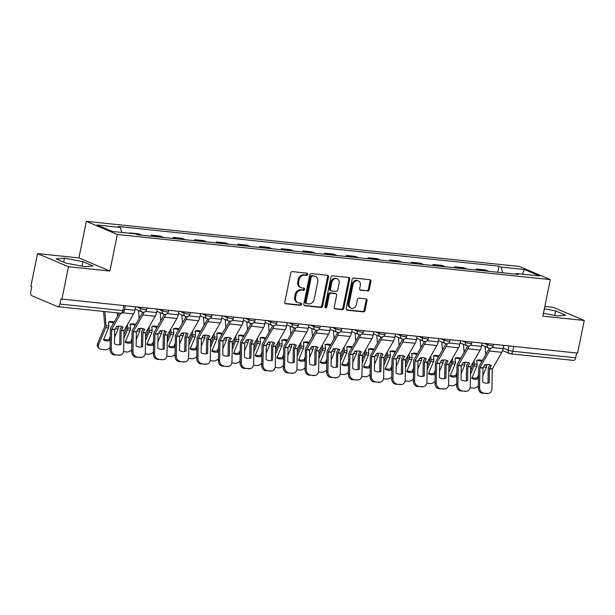 <?xml version="1.0" encoding="UTF-8"?>
<svg xmlns="http://www.w3.org/2000/svg" width="615" height="615" viewBox="0 0 615 615"><rect width="100%" height="100%" fill="white"/><g stroke="black" fill="none" stroke-linecap="round" stroke-linejoin="round"><path stroke-width="0.92" d="M307.608 274.351A1.161 0.946 113 0 0 306.885 273.129L292.402 271.622A1.661 1.353 113 0 0 290.711 273.091L284.814 302.057A1.661 1.353 113 0 0 285.852 303.81L300.335 305.317A1.161 0.946 113 0 0 300.789 303.064L298.921 302.864A5.304 4.32 113 0 1 297.891 302.603A5.304 4.32 113 0 1 295.607 297.26L296.092 294.846A5.304 4.32 113 0 1 301.504 290.157L303.38 290.349A1.161 0.946 113 0 0 303.841 288.097L301.965 287.905A5.304 4.32 113 0 1 300.943 287.636A5.304 4.32 113 0 1 298.652 282.3L299.144 279.879A5.304 4.32 113 0 1 304.548 275.189L306.424 275.382A1.161 0.946 113 0 0 307.608 274.351M300.943 287.636L300.035 287.259A5.304 4.32 113 0 1 297.745 281.916L298.237 279.502A5.304 4.32 113 0 1 303.649 274.805L305.524 274.997A1.161 0.946 113 0 0 306.554 273.098M285.137 303.441L299.428 304.932A1.161 0.946 113 0 0 300.466 303.026M297.891 302.603L296.991 302.219A5.304 4.32 113 0 1 294.7 296.884L295.192 294.47A5.304 4.32 113 0 1 300.604 289.773L302.472 289.965A1.161 0.946 113 0 0 303.51 288.058M367.578 291.041A1.661 1.353 113 0 0 369.269 289.573L370.922 281.439A1.661 1.353 113 0 0 369.892 279.694L353.802 278.018A1.661 1.353 113 0 0 352.118 279.487L346.222 308.453A1.661 1.353 113 0 0 347.26 310.206L363.342 311.882A1.661 1.353 113 0 0 365.033 310.414L367.032 300.597A1.661 1.353 113 0 0 365.994 298.844L359.106 298.129A1.661 1.353 113 0 0 357.423 299.597L356.431 304.463A4.436 3.613 113 0 1 351.05 308.169A4.436 3.613 113 0 1 349.136 303.702L353.018 284.63A4.436 3.613 113 0 1 358.391 280.924A4.436 3.613 113 0 1 360.305 285.391L359.66 288.573A1.661 1.353 113 0 0 360.697 290.318L366.678 290.657A1.661 1.353 113 0 0 368.37 289.188L370.022 281.063A1.661 1.353 113 0 0 369.7 279.671M109.893 271.054L78.897 257.916L37.523 253.603L68.511 266.741L109.893 271.054L117.327 234.492L550.31 279.594L542.868 316.156L584.25 320.461L577.608 353.095L60.97 298.99L59.932 304.071L122.839 310.621A3.383 0.477 11.5 0 0 124.345 310.529L125.268 305.978M68.511 266.741L61.869 299.374M328.533 277.027A1.661 1.353 113 0 0 327.495 275.274L311.413 273.598A1.661 1.353 113 0 0 309.722 275.066L303.833 304.041A1.661 1.353 113 0 0 304.863 305.786L320.953 307.462A1.661 1.353 113 0 0 322.644 305.993L328.533 277.027L327.634 276.642A1.661 1.353 113 0 0 327.311 275.259M332.607 275.812L348.697 277.48A1.661 1.353 113 0 1 349.727 279.233L343.839 308.207A1.661 1.353 113 0 1 342.148 309.676L335.26 308.953A1.661 1.353 113 0 1 334.229 307.2L336.62 295.454A1.661 1.353 113 0 0 335.582 293.701L331.016 293.224A1.661 1.353 113 0 0 329.325 294.693L326.834 306.923A1.161 0.946 113 0 1 324.928 306.731L330.916 277.273A1.661 1.353 113 0 1 332.607 275.812M37.523 253.603L30.881 286.236L31.788 286.613L30.75 291.702A3.383 1.907 -84.1 0 0 31.888 295.746L57.456 306.585A3.383 1.907 -84.1 0 0 57.779 306.67A3.383 1.907 -84.1 0 0 59.932 304.071M78.897 257.916L86.338 221.354L519.314 266.449L550.31 279.594M584.25 320.461L553.262 307.323L544.844 306.447M576.647 352.995L575.671 357.792A3.383 1.907 95.9 0 1 573.518 360.39L510.611 353.833A3.383 1.907 -84.1 0 0 512.772 351.242L575.671 357.792M130.764 233.362L129.627 233.246M141.957 235.207A7.772 4.382 -84.1 0 0 141.611 235.03L138.859 233.861L129.688 232.908M151.152 236.168L151.352 235.161L154.111 236.329A7.772 4.382 95.9 0 1 154.457 236.506M163.621 237.467A7.772 4.382 -84.1 0 0 163.275 237.29L160.523 236.122L151.352 235.161M172.815 238.42L173.015 237.421L175.775 238.589A7.772 4.382 95.9 0 1 176.121 238.766M185.284 239.719A7.772 4.382 -84.1 0 0 184.938 239.543L182.186 238.374L173.015 237.421M194.478 240.68L194.678 239.681L197.438 240.842A7.772 4.382 95.9 0 1 197.784 241.018M206.947 241.979A7.772 4.382 -84.1 0 0 206.602 241.803L203.842 240.634L194.678 239.681M216.142 242.933L216.342 241.933L219.101 243.102A7.772 4.382 95.9 0 1 219.447 243.279M228.611 244.232A7.772 4.382 -84.1 0 0 228.265 244.055L225.505 242.887L216.342 241.933M237.805 245.193L238.005 244.193L240.765 245.362A7.772 4.382 95.9 0 1 241.111 245.531M250.274 246.492A7.772 4.382 -84.1 0 0 249.928 246.315L247.168 245.147L238.005 244.193M259.469 247.445L259.668 246.446L262.421 247.614A7.772 4.382 95.9 0 1 262.774 247.791M271.938 248.744A7.772 4.382 -84.1 0 0 271.592 248.568L268.832 247.399L259.668 246.446M281.124 249.705L281.332 248.706L284.084 249.875A7.772 4.382 95.9 0 1 284.43 250.051M293.601 251.005A7.772 4.382 -84.1 0 0 293.255 250.828L290.495 249.659L281.332 248.706M302.788 251.958L302.995 250.958L305.747 252.127A7.772 4.382 95.9 0 1 306.093 252.304M315.264 253.257A7.772 4.382 -84.1 0 0 314.911 253.08L312.159 251.912L302.995 250.958M324.451 254.218L324.659 253.219L327.411 254.387A7.772 4.382 95.9 0 1 327.757 254.564M336.92 255.517A7.772 4.382 -84.1 0 0 336.574 255.34L333.822 254.172L324.659 253.219M346.114 256.47L346.322 255.471L349.074 256.639A7.772 4.382 95.9 0 1 349.42 256.816M358.583 257.77A7.772 4.382 -84.1 0 0 358.238 257.593L355.485 256.424L346.322 255.471M367.778 258.731L367.985 257.731L370.737 258.9A7.772 4.382 95.9 0 1 371.083 259.076M380.247 260.03A7.772 4.382 -84.1 0 0 379.901 259.853L377.149 258.684L367.985 257.731M389.441 260.983L389.649 259.984L392.401 261.152A7.772 4.382 95.9 0 1 392.747 261.329M401.91 262.282A7.772 4.382 -84.1 0 0 401.564 262.105L398.812 260.937L389.649 259.984M411.104 263.243L411.304 262.244L414.064 263.412A7.772 4.382 95.9 0 1 414.41 263.589M423.574 264.542A7.772 4.382 -84.1 0 0 423.228 264.365L420.476 263.197L411.304 262.244M432.768 265.496L432.968 264.496L435.727 265.665A7.772 4.382 95.9 0 1 436.073 265.841M445.237 266.795A7.772 4.382 -84.1 0 0 444.891 266.618L442.139 265.449L432.968 264.496M454.431 267.756L454.631 266.756L457.391 267.925A7.772 4.382 95.9 0 1 457.737 268.102M466.9 269.055A7.772 4.382 -84.1 0 0 466.554 268.878L463.795 267.71L454.631 266.756M476.095 270.008L476.294 269.009L479.054 270.177A7.772 4.382 95.9 0 1 479.4 270.354M488.564 271.307A7.772 4.382 -84.1 0 0 488.218 271.13L485.458 269.962L476.294 269.009M502.724 272.783L501.117 267.087L524.449 269.516L539.624 275.95L516.293 273.521L518.422 274.421L137.652 234.761L135.531 233.861L112.199 231.432L97.024 224.99L120.348 227.427L121.762 232.424M501.117 267.087L498.996 266.187L118.226 226.52L120.348 227.427M117.327 234.492L86.338 221.354M82.902 261.675L64.467 258.146L56.103 258.884L66.174 263.159L84.609 266.687L92.973 265.949L82.902 261.675L81.987 266.18M543.452 313.273L557.298 315.918L565.662 315.18L555.599 310.913L544.375 308.768M497.758 272.268L498.996 266.187M516.293 273.521L515.685 274.136M522.419 274.159L524.449 269.516M63.668 262.09L64.467 258.146M554.684 315.418L555.599 310.913M304.148 305.424L320.046 307.077A1.661 1.353 113 0 0 321.737 305.617L327.634 276.642M312.458 276.012A1.161 0.946 113 0 0 311.275 277.034L306.101 302.465A1.161 0.946 113 0 0 306.824 303.695L308.799 303.895A5.304 4.32 113 0 0 314.211 299.205L317.747 281.824A5.304 4.32 113 0 0 315.457 276.481A5.304 4.32 113 0 0 314.434 276.22L311.551 275.628A1.161 0.946 113 0 0 310.367 276.658L311.275 277.034M306.601 303.633L305.693 303.249A1.161 0.946 113 0 1 305.194 302.08L310.367 276.658M315.457 276.481L314.549 276.097A5.304 4.32 113 0 0 313.527 275.835L314.434 276.22M311.551 275.628L313.527 275.835M334.545 308.592L341.24 309.291A1.661 1.353 113 0 0 342.932 307.823L348.828 278.849A1.661 1.353 113 0 0 348.505 277.465M335.898 293.786L334.998 293.401A1.661 1.353 113 0 0 334.675 293.324L330.109 292.848A1.661 1.353 113 0 0 328.418 294.316L325.935 306.547L326.834 306.923M325.043 307.546A1.161 0.946 113 0 0 325.935 306.547M339.096 283.261A4.436 3.613 113 0 0 337.181 278.795A4.436 3.613 113 0 0 331.808 282.508L330.44 289.227A1.661 1.353 113 0 0 331.47 290.972L336.036 291.449A1.661 1.353 113 0 0 337.727 289.98L339.096 283.261M337.181 278.795L336.282 278.418A4.436 3.613 113 0 0 330.901 282.124L331.808 282.508M331.154 290.895L330.247 290.511A1.661 1.353 113 0 1 329.532 288.842L330.901 282.124M359.983 289.957L366.678 290.657M358.391 280.924L357.492 280.54A4.436 3.613 113 0 0 352.111 284.245L353.018 284.63M351.05 308.169L350.15 307.784A4.436 3.613 113 0 1 348.236 303.318L352.111 284.245M346.545 309.837L362.435 311.498A1.661 1.353 113 0 0 364.126 310.029L366.125 300.212A1.661 1.353 113 0 0 365.802 298.821M110.277 336.505L109.047 339.426L110.024 340.572A10.478 7.626 139.6 0 1 103.497 339.895L108.517 327.956A2.537 1.43 -84.1 0 0 108.747 327.211A2.537 1.43 -84.1 0 0 108.824 325.973L108.494 322.014A10.478 8.203 -114.9 0 1 111.692 321.599A10.478 8.203 -114.9 0 1 114.052 322.214M108.509 322.237A10.478 8.203 -114.9 0 1 110.454 322.175A10.478 8.203 -114.9 0 1 113.529 323.129M103.566 311.436L104.796 326.419L97.662 343.416L98.638 344.569A5.066 3.69 139.6 0 0 98.938 348.282A5.066 3.69 139.6 0 0 100.991 349.305L105.019 349.72A5.066 3.69 139.6 0 0 110.085 347.344M104.865 311.574L106.041 325.681A2.537 1.43 95.9 0 1 105.972 326.919A2.537 1.43 95.9 0 1 105.742 327.672L98.638 344.569M118.334 326.165L118.403 326.972A2.537 1.43 95.9 0 1 118.326 328.21A2.537 1.43 95.9 0 1 118.103 328.956L114.567 337.351M110.024 340.572L110.216 340.133M117.227 312.858L117.503 316.195M98.938 348.282L97.962 347.137A5.066 3.69 -40.4 0 1 97.662 343.416M103.727 339.342A10.478 7.626 139.6 0 0 109.047 339.426M120.986 344.392L121.232 330.44L123.062 327.111A10.478 6.803 150.3 0 0 120.133 326.188A10.478 6.803 150.3 0 0 116.535 326.434L114.705 329.755L114.459 343.716A10.478 8.556 -99.2 0 0 119.571 344.777A10.478 8.556 -99.2 0 0 120.986 344.392L119.733 344.6L119.979 330.639A2.537 1.43 95.9 0 1 120.071 329.832A2.537 1.43 95.9 0 1 120.471 328.733L121.739 326.519M135.538 307.046L134.877 310.291A8.449 4.759 95.9 0 1 133.547 313.957L124.022 330.616L123.661 350.489A5.066 4.144 80.8 0 1 120.309 355.063A5.066 4.144 80.8 0 1 119.402 355.086L114.121 354.87L119.402 355.086M120.863 313.235L111.661 329.332L111.3 349.205A5.066 4.144 80.8 0 0 115.374 354.663M119.295 313.073L110.885 327.733A2.537 1.43 -84.1 0 0 110.485 328.833A2.537 1.43 -84.1 0 0 110.4 329.648L110.047 349.405L111.3 349.205M114.121 354.87A5.066 4.144 -99.2 0 1 110.047 349.405M119.733 344.6A10.478 8.556 -99.2 0 1 118.941 344.854M120.309 355.063L119.056 355.262A5.066 4.144 -99.2 0 1 118.149 355.286M131.941 338.765L130.711 341.679L131.687 342.832A10.478 7.626 139.6 0 1 125.16 342.148L130.18 330.217A2.537 1.43 -84.1 0 0 130.411 329.463A2.537 1.43 -84.1 0 0 130.488 328.226L130.157 324.266A10.478 8.203 -114.9 0 1 133.355 323.859A10.478 8.203 -114.9 0 1 135.715 324.474M130.172 324.489A10.478 8.203 -114.9 0 1 132.117 324.428A10.478 8.203 -114.9 0 1 135.192 325.389M126.306 326.58L126.459 328.679L123.938 334.698M127.428 324.62L127.705 327.941A2.537 1.43 95.9 0 1 127.636 329.179A2.537 1.43 95.9 0 1 127.405 329.924L123.876 338.319M139.997 328.418L140.066 329.225A2.537 1.43 95.9 0 1 139.989 330.463A2.537 1.43 95.9 0 1 139.766 331.216L136.23 339.603M131.687 342.832L131.879 342.386M138.498 310.444L139.167 318.455M131.748 349.604A5.066 3.69 139.6 0 1 126.682 351.98L123.523 351.649M125.391 341.602A10.478 7.626 139.6 0 0 130.711 341.679M153.604 341.018L152.374 343.939L153.35 345.084A10.478 7.626 139.6 0 1 146.824 344.408L151.844 332.469A2.537 1.43 -84.1 0 0 152.074 331.723A2.537 1.43 -84.1 0 0 152.151 330.486L151.82 326.527A10.478 8.203 -114.9 0 1 155.018 326.111A10.478 8.203 -114.9 0 1 157.379 326.726M151.836 326.75A10.478 8.203 -114.9 0 1 153.781 326.688A10.478 8.203 -114.9 0 1 156.856 327.641M147.969 328.833L148.123 330.932L145.601 336.951M149.091 326.873L149.368 330.194A2.537 1.43 95.9 0 1 149.299 331.431A2.537 1.43 95.9 0 1 149.068 332.185L145.54 340.572M161.66 330.678L161.73 331.485A2.537 1.43 95.9 0 1 161.653 332.723A2.537 1.43 95.9 0 1 161.422 333.468L157.894 341.863M153.35 345.084L153.535 344.646M160.161 312.697L160.83 320.707M153.412 351.865A5.066 3.69 139.6 0 1 148.346 354.232L145.186 353.902M147.054 343.854A10.478 7.626 139.6 0 0 152.374 343.939M142.649 346.652L142.903 332.584L144.725 329.371A10.478 6.803 150.3 0 0 141.796 328.441A10.478 6.803 150.3 0 0 138.198 328.687L136.369 332.015L136.123 345.968A10.478 8.556 -99.2 0 0 141.235 347.037A10.478 8.556 -99.2 0 0 142.649 346.652L141.396 346.852L141.642 332.9A2.537 1.43 95.9 0 1 141.734 332.092A2.537 1.43 95.9 0 1 142.134 330.993L143.403 328.771M157.202 309.299L156.541 312.543A8.449 4.759 95.9 0 1 155.211 316.21L145.686 332.876L145.317 352.749A5.066 4.144 80.8 0 1 141.973 357.315A5.066 4.144 80.8 0 1 141.066 357.338L135.784 357.123L141.066 357.338M143.972 312.159A8.449 4.759 95.9 0 1 142.849 314.926L133.324 331.593L132.963 351.457A5.066 4.144 80.8 0 0 137.037 356.923M142.634 312.136A6.25 3.521 95.9 0 1 142.019 313.473L132.548 329.994A2.537 1.43 -84.1 0 0 132.148 331.093A2.537 1.43 -84.1 0 0 132.064 331.9L131.71 351.665L132.963 351.457M135.784 357.123A5.066 4.144 -99.2 0 1 131.71 351.665M141.396 346.852A10.478 8.556 -99.2 0 1 140.604 347.106M141.973 357.315L140.72 357.523A5.066 4.144 -99.2 0 1 139.813 357.546M164.313 348.905L164.566 334.844L166.388 331.623A10.478 6.803 150.3 0 0 163.459 330.701A10.478 6.803 150.3 0 0 159.862 330.947L158.04 334.16L157.786 348.228A10.478 8.556 -99.2 0 0 162.898 349.289A10.478 8.556 -99.2 0 0 164.313 348.905L163.06 349.112L163.306 335.152A2.537 1.43 95.9 0 1 163.398 334.345A2.537 1.43 95.9 0 1 163.798 333.245L165.066 331.031M178.865 311.559L178.204 314.803A8.449 4.759 95.9 0 1 176.874 318.47L167.349 335.129L166.98 355.001A5.066 4.144 80.8 0 1 163.628 359.575A5.066 4.144 80.8 0 1 162.729 359.598L157.448 359.383L162.729 359.598M165.635 314.419A8.449 4.759 95.9 0 1 164.513 317.179L154.988 333.845L154.626 353.717A5.066 4.144 80.8 0 0 158.701 359.175M164.29 314.388A6.25 3.521 95.9 0 1 163.682 315.726L154.211 332.246A2.537 1.43 -84.1 0 0 153.812 333.345A2.537 1.43 -84.1 0 0 153.727 334.16L153.373 353.917L154.626 353.717M157.448 359.383A5.066 4.144 -99.2 0 1 153.373 353.917M163.06 349.112A10.478 8.556 -99.2 0 1 162.268 349.366M163.628 359.575L162.383 359.775A5.066 4.144 -99.2 0 1 161.476 359.798M175.267 343.278L174.037 346.191L175.014 347.344A10.478 7.626 139.6 0 1 168.487 346.66L173.507 334.729A2.537 1.43 -84.1 0 0 173.738 333.976A2.537 1.43 -84.1 0 0 173.814 332.738L173.476 328.779A10.478 8.203 -114.9 0 1 176.682 328.372A10.478 8.203 -114.9 0 1 179.042 328.987M173.499 329.002A10.478 8.203 -114.9 0 1 175.444 328.94A10.478 8.203 -114.9 0 1 178.519 329.901M169.632 331.093L169.786 333.192L167.265 339.211M170.755 329.133L171.031 332.454A2.537 1.43 95.9 0 1 170.962 333.691A2.537 1.43 95.9 0 1 170.732 334.437L167.203 342.832M183.324 332.938L183.393 333.737A2.537 1.43 95.9 0 1 183.316 334.975A2.537 1.43 95.9 0 1 183.085 335.729L179.557 344.116M175.014 347.344L175.198 346.898M181.825 314.957L182.494 322.967M175.075 354.117A5.066 3.69 139.6 0 1 170.009 356.492L166.85 356.162M168.718 346.114A10.478 7.626 139.6 0 0 174.037 346.191M196.931 345.53L195.701 348.451L196.677 349.597A10.478 7.626 139.6 0 1 190.15 348.92L195.17 336.982A2.537 1.43 -84.1 0 0 195.401 336.236A2.537 1.43 -84.1 0 0 195.47 334.998L195.14 331.039A10.478 8.203 -114.9 0 1 198.345 330.624A10.478 8.203 -114.9 0 1 200.705 331.247M195.163 331.262A10.478 8.203 -114.9 0 1 197.1 331.201A10.478 8.203 -114.9 0 1 200.183 332.154M191.296 333.345L191.45 335.444L188.928 341.463M192.418 331.393L192.695 334.706A2.537 1.43 95.9 0 1 192.618 335.944A2.537 1.43 95.9 0 1 192.395 336.697L188.867 345.092M204.987 335.19L205.056 335.998A2.537 1.43 95.9 0 1 204.98 337.235A2.537 1.43 95.9 0 1 204.749 337.981L201.22 346.376M196.677 349.597L196.862 349.159M203.488 317.209L204.157 325.22M196.738 356.377A5.066 3.69 139.6 0 1 191.672 358.745L188.513 358.414M190.381 348.367A10.478 7.626 139.6 0 0 195.701 348.451M218.594 347.79L217.364 350.704L218.34 351.857A10.478 7.626 139.6 0 1 211.814 351.173L216.834 339.242A2.537 1.43 -84.1 0 0 217.064 338.488A2.537 1.43 -84.1 0 0 217.133 337.251L216.803 333.292A10.478 8.203 -114.9 0 1 220.009 332.884A10.478 8.203 -114.9 0 1 222.369 333.499M216.826 333.514A10.478 8.203 -114.9 0 1 218.763 333.453A10.478 8.203 -114.9 0 1 221.846 334.414M212.959 335.606L213.113 337.704L210.591 343.724M214.082 333.645L214.358 336.966A2.537 1.43 95.9 0 1 214.281 338.204A2.537 1.43 95.9 0 1 214.058 338.95L210.522 347.344M226.651 337.45L226.72 338.25A2.537 1.43 95.9 0 1 226.643 339.488A2.537 1.43 95.9 0 1 226.412 340.241L222.884 348.636M218.34 351.857L218.525 351.411M225.151 319.469L225.82 327.48M218.394 358.63A5.066 3.69 139.6 0 1 213.336 361.005L210.176 360.674M212.044 350.627A10.478 7.626 139.6 0 0 217.364 350.704M185.968 351.165L186.23 337.097L188.044 333.884A10.478 6.803 150.3 0 0 185.115 332.953A10.478 6.803 150.3 0 0 181.517 333.199L179.703 336.42L179.449 350.481A10.478 8.556 -99.2 0 0 184.562 351.549A10.478 8.556 -99.2 0 0 185.968 351.165L184.723 351.365L184.969 337.412A2.537 1.43 95.9 0 1 185.061 336.605A2.537 1.43 95.9 0 1 185.461 335.506L186.729 333.284M200.528 313.811L199.867 317.056A8.449 4.759 95.9 0 1 198.537 320.723L189.013 337.389L188.644 357.261A5.066 4.144 80.8 0 1 185.292 361.828A5.066 4.144 80.8 0 1 184.392 361.851L179.111 361.635L184.392 361.851M187.298 316.671A8.449 4.759 95.9 0 1 186.176 319.439L176.651 336.105L176.29 355.97A5.066 4.144 80.8 0 0 180.364 361.436M185.953 316.648A6.25 3.521 95.9 0 1 185.346 317.986L175.875 334.506A2.537 1.43 -84.1 0 0 175.475 335.606A2.537 1.43 -84.1 0 0 175.39 336.413L175.037 356.177L176.29 355.97M179.111 361.635A5.066 4.144 -99.2 0 1 175.037 356.177M184.723 351.365A10.478 8.556 -99.2 0 1 183.931 351.619M185.292 361.828L184.046 362.035A5.066 4.144 -99.2 0 1 183.139 362.058M207.632 353.417L207.893 339.357L209.707 336.136A10.478 6.803 150.3 0 0 206.778 335.213A10.478 6.803 150.3 0 0 203.181 335.459L201.366 338.673L201.105 352.741A10.478 8.556 -99.2 0 0 206.225 353.802A10.478 8.556 -99.2 0 0 207.632 353.417L206.386 353.625L206.632 339.664A2.537 1.43 95.9 0 1 206.717 338.857A2.537 1.43 95.9 0 1 207.124 337.758L208.393 335.544M222.192 316.072L221.531 319.316A8.449 4.759 95.9 0 1 220.193 322.983L210.676 339.649L210.307 359.514A5.066 4.144 80.8 0 1 206.955 364.088A5.066 4.144 80.8 0 1 206.056 364.111L200.774 363.896L206.056 364.111M208.962 318.931A8.449 4.759 95.9 0 1 207.839 321.691L198.314 338.358L197.953 358.23A5.066 4.144 80.8 0 0 202.028 363.688M207.616 318.901A6.25 3.521 95.9 0 1 207.009 320.238L197.538 336.759A2.537 1.43 -84.1 0 0 197.138 337.858A2.537 1.43 -84.1 0 0 197.054 338.673L196.7 358.43L197.953 358.23M200.774 363.896A5.066 4.144 -99.2 0 1 196.7 358.43M206.386 353.625A10.478 8.556 -99.2 0 1 205.595 353.879M206.955 364.088L205.71 364.288A5.066 4.144 -99.2 0 1 204.803 364.311M229.295 355.678L229.556 341.609L231.371 338.396A10.478 6.803 150.3 0 0 228.442 337.474A10.478 6.803 150.3 0 0 224.844 337.712L223.03 340.933L222.768 354.993A10.478 8.556 -99.2 0 0 227.888 356.062A10.478 8.556 -99.2 0 0 229.295 355.678L228.05 355.877L228.296 341.925A2.537 1.43 95.9 0 1 228.38 341.117A2.537 1.43 95.9 0 1 228.78 340.018L230.056 337.796M243.855 318.324L243.194 321.568A8.449 4.759 95.9 0 1 241.856 325.235L232.332 341.902L231.97 361.774A5.066 4.144 80.8 0 1 228.619 366.34A5.066 4.144 80.8 0 1 227.719 366.363L222.438 366.148L227.719 366.363M230.625 321.184A8.449 4.759 95.9 0 1 229.503 323.951L219.978 340.618L219.617 360.482A5.066 4.144 80.8 0 0 223.691 365.948M229.28 321.161A6.25 3.521 95.9 0 1 228.672 322.498L219.201 339.019A2.537 1.43 -84.1 0 0 218.802 340.118A2.537 1.43 -84.1 0 0 218.709 340.925L218.363 360.69L219.617 360.482M222.438 366.148A5.066 4.144 -99.2 0 1 218.363 360.69M228.05 355.877A10.478 8.556 -99.2 0 1 227.258 356.131M228.619 366.34L227.365 366.548A5.066 4.144 -99.2 0 1 226.466 366.571M240.25 350.043L239.027 352.964L240.004 354.109A10.478 7.626 139.6 0 1 233.477 353.433L238.497 341.494A2.537 1.43 -84.1 0 0 238.728 340.748A2.537 1.43 -84.1 0 0 238.797 339.511L238.466 335.552A10.478 8.203 -114.9 0 1 241.672 335.137A10.478 8.203 -114.9 0 1 244.032 335.759M238.489 335.775A10.478 8.203 -114.9 0 1 240.427 335.713A10.478 8.203 -114.9 0 1 243.502 336.666M234.623 337.866L234.746 340.057L232.255 345.976M235.745 335.905L236.022 339.219A2.537 1.43 95.9 0 1 235.945 340.456A2.537 1.43 95.9 0 1 235.722 341.21L232.186 349.604M248.314 339.703L248.383 340.51A2.537 1.43 95.9 0 1 248.306 341.748A2.537 1.43 95.9 0 1 248.076 342.493L244.547 350.888M240.004 354.109L240.188 353.671M246.815 321.73L247.484 329.732M240.058 360.89A5.066 3.69 139.6 0 1 234.999 363.257L231.84 362.927M233.708 352.879A10.478 7.626 139.6 0 0 239.027 352.964M250.958 357.93L251.22 343.87L253.034 340.649A10.478 6.803 150.3 0 0 250.105 339.726A10.478 6.803 150.3 0 0 246.507 339.972L244.693 343.185L244.432 357.254A10.478 8.556 -99.2 0 0 249.552 358.314A10.478 8.556 -99.2 0 0 250.958 357.93L249.705 358.138L249.959 344.177A2.537 1.43 95.9 0 1 250.044 343.37A2.537 1.43 95.9 0 1 250.443 342.271L251.72 340.057M265.519 320.584L264.857 323.828A8.449 4.759 95.9 0 1 263.52 327.495L253.995 344.162L253.634 364.026A5.066 4.144 80.8 0 1 250.282 368.6A5.066 4.144 80.8 0 1 249.382 368.623L244.101 368.408L249.382 368.623M252.281 323.444A8.449 4.759 95.9 0 1 251.166 326.204L241.641 342.87L241.272 362.742A5.066 4.144 80.8 0 0 245.354 368.201M250.943 323.413A6.25 3.521 95.9 0 1 250.336 324.751L240.865 341.271A2.537 1.43 -84.1 0 0 240.465 342.371A2.537 1.43 -84.1 0 0 240.373 343.185L240.027 362.942L241.272 362.742M244.101 368.408A5.066 4.144 -99.2 0 1 240.027 362.942M249.705 358.138A10.478 8.556 -99.2 0 1 248.921 358.391M250.282 368.6L249.029 368.8A5.066 4.144 -99.2 0 1 248.129 368.823M261.913 352.303L260.691 355.216L261.667 356.369A10.478 7.626 139.6 0 1 255.14 355.685L260.16 343.754A2.537 1.43 -84.1 0 0 260.383 343.001A2.537 1.43 -84.1 0 0 260.46 341.763L260.13 337.804A10.478 8.203 -114.9 0 1 263.328 337.397A10.478 8.203 -114.9 0 1 265.688 338.012M260.153 338.027A10.478 8.203 -114.9 0 1 262.09 337.966A10.478 8.203 -114.9 0 1 265.165 338.927M256.286 340.118L256.432 342.217L253.918 348.236M257.408 338.158L257.685 341.479A2.537 1.43 95.9 0 1 257.608 342.716A2.537 1.43 95.9 0 1 257.377 343.462L253.849 351.857M269.977 341.963L270.046 342.763A2.537 1.43 95.9 0 1 269.97 344A2.537 1.43 95.9 0 1 269.739 344.754L266.21 353.148M261.667 356.369L261.852 355.924M268.471 323.982L269.139 331.992M261.721 363.142A5.066 3.69 139.6 0 1 256.655 365.518L253.495 365.187M255.371 355.139A10.478 7.626 139.6 0 0 260.691 355.216M272.622 360.19L272.868 346.23L274.697 342.909A10.478 6.803 150.3 0 0 271.769 341.986A10.478 6.803 150.3 0 0 268.171 342.224L266.341 345.553L266.095 359.514A10.478 8.556 -99.2 0 0 271.215 360.575A10.478 8.556 -99.2 0 0 272.622 360.19L271.369 360.39L271.622 346.437A2.537 1.43 95.9 0 1 271.707 345.63A2.537 1.43 95.9 0 1 272.107 344.531L273.383 342.317M287.182 322.837L286.521 326.081A8.449 4.759 95.9 0 1 285.183 329.748L275.658 346.414L275.297 366.286A5.066 4.144 80.8 0 1 271.945 370.853A5.066 4.144 80.8 0 1 271.038 370.876L265.765 370.661L271.038 370.876M273.944 325.696A8.449 4.759 95.9 0 1 272.829 328.464L263.305 345.13L262.936 364.995A5.066 4.144 80.8 0 0 267.018 370.461M272.606 325.673A6.25 3.521 95.9 0 1 271.999 327.011L262.528 343.531A2.537 1.43 -84.1 0 0 262.128 344.631A2.537 1.43 -84.1 0 0 262.036 345.438L261.69 365.202L262.936 364.995M265.765 370.661A5.066 4.144 -99.2 0 1 261.69 365.202M271.369 360.39A10.478 8.556 -99.2 0 1 270.585 360.644M271.945 370.853L270.692 371.06A5.066 4.144 -99.2 0 1 269.793 371.083M283.577 354.555L282.354 357.476L283.331 358.622A10.478 7.626 139.6 0 1 276.804 357.945L281.824 346.007A2.537 1.43 -84.1 0 0 282.047 345.261A2.537 1.43 -84.1 0 0 282.124 344.023L281.793 340.064A10.478 8.203 -114.9 0 1 284.991 339.649A10.478 8.203 -114.9 0 1 287.351 340.272M281.816 340.287A10.478 8.203 -114.9 0 1 283.753 340.226A10.478 8.203 -114.9 0 1 286.828 341.179M277.949 342.378L278.095 344.469L275.582 350.489M279.072 340.418L279.348 343.731A2.537 1.43 95.9 0 1 279.272 344.969A2.537 1.43 95.9 0 1 279.041 345.722L275.512 354.117M291.641 344.216L291.71 345.023A2.537 1.43 95.9 0 1 291.633 346.26A2.537 1.43 95.9 0 1 291.402 347.006L287.874 355.401M283.331 358.622L283.515 358.184M290.134 326.242L290.803 334.245M283.384 365.402A5.066 3.69 139.6 0 1 278.318 367.77L275.159 367.439M277.034 357.392A10.478 7.626 139.6 0 0 282.354 357.476M294.285 362.443L294.531 348.49L296.361 345.161A10.478 6.803 150.3 0 0 293.432 344.239A10.478 6.803 150.3 0 0 289.834 344.485L288.005 347.813L287.759 361.766A10.478 8.556 -99.2 0 0 292.878 362.827A10.478 8.556 -99.2 0 0 294.285 362.443L293.032 362.65L293.286 348.697A2.537 1.43 95.9 0 1 293.37 347.882A2.537 1.43 95.9 0 1 293.77 346.783L295.039 344.569M308.845 325.097L308.184 328.341A8.449 4.759 95.9 0 1 306.847 332.008L297.322 348.674L296.96 368.539A5.066 4.144 80.8 0 1 293.609 373.113A5.066 4.144 80.8 0 1 292.702 373.136L287.428 372.921L292.702 373.136M295.607 327.956A8.449 4.759 95.9 0 1 294.485 330.716L284.968 347.383L284.599 367.255A5.066 4.144 80.8 0 0 288.681 372.713M294.27 327.933A6.25 3.521 95.9 0 1 293.663 329.271L284.192 345.784A2.537 1.43 -84.1 0 0 283.792 346.883A2.537 1.43 -84.1 0 0 283.7 347.698L283.346 367.455L284.599 367.255M287.428 372.921A5.066 4.144 -99.2 0 1 283.346 367.455M293.032 362.65A10.478 8.556 -99.2 0 1 292.248 362.904M293.609 373.113L292.356 373.313A5.066 4.144 -99.2 0 1 291.456 373.336M305.24 356.815L304.018 359.729L304.994 360.882A10.478 7.626 139.6 0 1 298.467 360.198L303.487 348.267A2.537 1.43 -84.1 0 0 303.71 347.513A2.537 1.43 -84.1 0 0 303.787 346.276L303.456 342.317A10.478 8.203 -114.9 0 1 306.654 341.909A10.478 8.203 -114.9 0 1 309.014 342.524M303.472 342.54A10.478 8.203 -114.9 0 1 305.417 342.478A10.478 8.203 -114.9 0 1 308.492 343.439M299.613 344.631L299.759 346.729L297.237 352.749M300.735 342.67L301.012 345.991A2.537 1.43 95.9 0 1 300.935 347.229A2.537 1.43 95.9 0 1 300.704 347.975L297.176 356.369M313.304 346.476L313.366 347.275A2.537 1.43 95.9 0 1 313.296 348.513A2.537 1.43 95.9 0 1 313.066 349.266L309.537 357.661M304.994 360.882L305.178 360.436M311.797 328.495L312.466 336.505M305.048 367.655A5.066 3.69 139.6 0 1 299.982 370.03L296.822 369.7M298.698 359.652A10.478 7.626 139.6 0 0 304.018 359.729M315.949 364.703L316.195 350.75L318.024 347.421A10.478 6.803 150.3 0 0 315.095 346.499A10.478 6.803 150.3 0 0 311.498 346.737L309.668 350.066L309.422 364.026A10.478 8.556 -99.2 0 0 314.542 365.087A10.478 8.556 -99.2 0 0 315.949 364.703L314.696 364.903L314.949 350.95A2.537 1.43 95.9 0 1 315.034 350.143A2.537 1.43 95.9 0 1 315.434 349.043L316.702 346.829M330.509 327.357L329.848 330.593A8.449 4.759 95.9 0 1 328.51 334.26L318.985 350.927L318.624 370.799A5.066 4.144 80.8 0 1 315.272 375.365A5.066 4.144 80.8 0 1 314.365 375.396L309.091 375.173L314.365 375.396M317.271 330.209A8.449 4.759 95.9 0 1 316.148 332.976L306.624 349.643L306.262 369.507A5.066 4.144 80.8 0 0 310.337 374.973M315.933 330.186A6.25 3.521 95.9 0 1 315.326 331.523L305.855 348.044A2.537 1.43 -84.1 0 0 305.455 349.143A2.537 1.43 -84.1 0 0 305.363 349.95L305.009 369.715L306.262 369.507M309.091 375.173A5.066 4.144 -99.2 0 1 305.009 369.715M314.696 364.903A10.478 8.556 -99.2 0 1 313.911 365.156M315.272 375.365L314.019 375.573A5.066 4.144 -99.2 0 1 313.12 375.596M326.903 359.068L325.681 361.989L326.657 363.134A10.478 7.626 139.6 0 1 320.131 362.458L325.143 350.527A2.537 1.43 -84.1 0 0 325.373 349.774A2.537 1.43 -84.1 0 0 325.45 348.536L325.12 344.577A10.478 8.203 -114.9 0 1 328.318 344.162A10.478 8.203 -114.9 0 1 330.678 344.784M325.135 344.8A10.478 8.203 -114.9 0 1 327.08 344.738A10.478 8.203 -114.9 0 1 330.155 345.692M321.268 346.891L321.391 349.089L318.901 355.001M322.398 344.93L322.675 348.244A2.537 1.43 95.9 0 1 322.598 349.481A2.537 1.43 95.9 0 1 322.368 350.235L318.839 358.63M334.967 348.728L335.029 349.535A2.537 1.43 95.9 0 1 334.96 350.773A2.537 1.43 95.9 0 1 334.729 351.519L331.201 359.913M326.657 363.134L326.842 362.696M333.461 330.755L334.13 338.757M326.711 369.915A5.066 3.69 139.6 0 1 321.645 372.283L318.485 371.96M320.361 361.904A10.478 7.626 139.6 0 0 325.681 361.989M337.612 366.963L337.858 353.002L339.688 349.674A10.478 6.803 150.3 0 0 336.759 348.751A10.478 6.803 150.3 0 0 333.161 348.997L331.331 352.326L331.085 366.279A10.478 8.556 -99.2 0 0 336.205 367.339A10.478 8.556 -99.2 0 0 337.612 366.963L336.359 367.163L336.605 353.21A2.537 1.43 95.9 0 1 336.697 352.395A2.537 1.43 95.9 0 1 337.097 351.296L338.365 349.082M352.164 329.609L351.511 332.853A8.449 4.759 95.9 0 1 350.173 336.52L340.649 353.187L340.287 373.051A5.066 4.144 80.8 0 1 336.935 377.625A5.066 4.144 80.8 0 1 336.028 377.648L330.755 377.433L336.028 377.648M338.934 332.469A8.449 4.759 95.9 0 1 337.812 335.229L328.287 351.895L327.926 371.768A5.066 4.144 80.8 0 0 332 377.226M337.597 332.446A6.25 3.521 95.9 0 1 336.989 333.784L327.518 350.296A2.537 1.43 -84.1 0 0 327.118 351.396A2.537 1.43 -84.1 0 0 327.026 352.211L326.673 371.967L327.926 371.768M330.755 377.433A5.066 4.144 -99.2 0 1 326.673 371.967M336.359 367.163A10.478 8.556 -99.2 0 1 335.575 367.416M336.935 377.625L335.682 377.825A5.066 4.144 -99.2 0 1 334.775 377.856M348.567 361.328L347.337 364.241L348.313 365.395A10.478 7.626 139.6 0 1 341.786 364.71L346.806 352.779A2.537 1.43 -84.1 0 0 347.037 352.026A2.537 1.43 -84.1 0 0 347.114 350.788L346.783 346.829A10.478 8.203 -114.9 0 1 349.981 346.422A10.478 8.203 -114.9 0 1 352.341 347.037M346.799 347.052A10.478 8.203 -114.9 0 1 348.743 346.991A10.478 8.203 -114.9 0 1 351.818 347.952M342.932 349.143L343.085 351.242L340.564 357.261M344.062 347.183L344.339 350.504A2.537 1.43 95.9 0 1 344.262 351.742A2.537 1.43 95.9 0 1 344.031 352.487L340.502 360.882M356.631 350.988L356.692 351.788A2.537 1.43 95.9 0 1 356.623 353.025A2.537 1.43 95.9 0 1 356.393 353.779L352.864 362.174M348.313 365.395L348.505 364.949M355.124 333.007L355.793 341.018M348.374 372.167A5.066 3.69 139.6 0 1 343.308 374.543L340.149 374.212M342.025 364.165A10.478 7.626 139.6 0 0 347.337 364.241M359.275 369.215L359.521 355.262L361.351 351.934A10.478 6.803 150.3 0 0 358.422 351.011A10.478 6.803 150.3 0 0 354.824 351.25L352.995 354.578L352.749 368.539A10.478 8.556 -99.2 0 0 357.868 369.6A10.478 8.556 -99.2 0 0 359.275 369.215L358.022 369.423L358.268 355.462A2.537 1.43 95.9 0 1 358.361 354.655A2.537 1.43 95.9 0 1 358.76 353.556L360.029 351.342M373.828 331.869L373.174 335.114A8.449 4.759 95.9 0 1 371.837 338.773L362.312 355.439L361.951 375.311A5.066 4.144 80.8 0 1 358.599 379.878A5.066 4.144 80.8 0 1 357.692 379.909L352.418 379.686L357.692 379.909M360.598 334.721A8.449 4.759 95.9 0 1 359.475 337.489L349.95 354.155L349.589 374.02A5.066 4.144 80.8 0 0 353.663 379.486M359.26 334.698A6.25 3.521 95.9 0 1 358.653 336.036L349.182 352.556A2.537 1.43 -84.1 0 0 348.782 353.656A2.537 1.43 -84.1 0 0 348.69 354.463L348.336 374.228L349.589 374.02M352.418 379.686A5.066 4.144 -99.2 0 1 348.336 374.228M358.022 369.423A10.478 8.556 -99.2 0 1 357.238 369.669M358.599 379.878L357.346 380.085A5.066 4.144 -99.2 0 1 356.439 380.108M370.23 363.58L369 366.502L369.976 367.647A10.478 7.626 139.6 0 1 363.45 366.971L368.47 355.039A2.537 1.43 -84.1 0 0 368.7 354.286A2.537 1.43 -84.1 0 0 368.777 353.048L368.447 349.089A10.478 8.203 -114.9 0 1 371.644 348.674A10.478 8.203 -114.9 0 1 374.005 349.297M368.462 349.312A10.478 8.203 -114.9 0 1 370.407 349.251A10.478 8.203 -114.9 0 1 373.482 350.204M364.595 351.403L364.749 353.502L362.227 359.514M365.717 349.443L366.002 352.756A2.537 1.43 95.9 0 1 365.925 353.994A2.537 1.43 95.9 0 1 365.694 354.747L362.166 363.142M378.286 353.241L378.356 354.048A2.537 1.43 95.9 0 1 378.279 355.286A2.537 1.43 95.9 0 1 378.056 356.031L374.527 364.426M369.976 367.647L370.168 367.209M376.787 335.267L377.456 343.27M370.038 374.427A5.066 3.69 139.6 0 1 364.972 376.795L361.812 376.472M363.688 366.417A10.478 7.626 139.6 0 0 369 366.502M380.939 371.475L381.185 357.515L383.014 354.186A10.478 6.803 150.3 0 0 380.085 353.264A10.478 6.803 150.3 0 0 376.488 353.51L374.658 356.838L374.412 370.791A10.478 8.556 -99.2 0 0 379.532 371.852A10.478 8.556 -99.2 0 0 380.939 371.475L379.686 371.675L379.932 357.722A2.537 1.43 95.9 0 1 380.024 356.908A2.537 1.43 95.9 0 1 380.424 355.808L381.692 353.594M395.491 334.122L394.83 337.366A8.449 4.759 95.9 0 1 393.5 341.033L383.975 357.699L383.614 377.564A5.066 4.144 80.8 0 1 380.262 382.138A5.066 4.144 80.8 0 1 379.355 382.161L374.074 381.946L379.355 382.161M382.261 336.982A8.449 4.759 95.9 0 1 381.139 339.741L371.614 356.408L371.252 376.28A5.066 4.144 80.8 0 0 375.327 381.738M380.923 336.959A6.25 3.521 95.9 0 1 380.316 338.296L370.845 354.809A2.537 1.43 -84.1 0 0 370.438 355.908A2.537 1.43 -84.1 0 0 370.353 356.723L369.999 376.48L371.252 376.28M374.074 381.946A5.066 4.144 -99.2 0 1 369.999 376.48M379.686 371.675A10.478 8.556 -99.2 0 1 378.901 371.929M380.262 382.138L379.009 382.338A5.066 4.144 -99.2 0 1 378.102 382.369M391.893 365.84L390.663 368.754L391.64 369.907A10.478 7.626 139.6 0 1 385.113 369.223L390.133 357.292A2.537 1.43 -84.1 0 0 390.364 356.539A2.537 1.43 -84.1 0 0 390.44 355.301L390.11 351.342A10.478 8.203 -114.9 0 1 393.308 350.934A10.478 8.203 -114.9 0 1 395.668 351.549M390.125 351.565A10.478 8.203 -114.9 0 1 392.07 351.511A10.478 8.203 -114.9 0 1 395.145 352.464M386.258 353.656L386.412 355.754L383.891 361.774M387.381 351.695L387.658 355.016A2.537 1.43 95.9 0 1 387.588 356.254A2.537 1.43 95.9 0 1 387.358 357L383.829 365.395M399.95 355.501L400.019 356.3A2.537 1.43 95.9 0 1 399.942 357.538A2.537 1.43 95.9 0 1 399.719 358.291L396.183 366.686M391.64 369.907L391.832 369.461M398.451 337.52L399.12 345.53M391.701 376.68A5.066 3.69 139.6 0 1 386.635 379.055L383.476 378.725M385.344 368.677A10.478 7.626 139.6 0 0 390.663 368.754M402.602 373.728L402.848 359.775L404.678 356.446A10.478 6.803 150.3 0 0 401.749 355.524A10.478 6.803 150.3 0 0 398.151 355.762L396.321 359.091L396.075 373.051A10.478 8.556 -99.2 0 0 401.188 374.112A10.478 8.556 -99.2 0 0 402.602 373.728L401.349 373.935L401.595 359.975A2.537 1.43 95.9 0 1 401.687 359.168A2.537 1.43 95.9 0 1 402.087 358.068L403.355 355.854M417.155 336.382L416.493 339.626A8.449 4.759 95.9 0 1 415.163 343.285L405.639 359.952L405.277 379.824A5.066 4.144 80.8 0 1 401.926 384.39A5.066 4.144 80.8 0 1 401.018 384.421L395.737 384.206L401.018 384.421M403.924 339.234A8.449 4.759 95.9 0 1 402.802 342.002L393.277 358.668L392.916 378.533A5.066 4.144 80.8 0 0 396.99 383.998M402.587 339.211A6.25 3.521 95.9 0 1 401.972 340.549L392.501 357.069A2.537 1.43 -84.1 0 0 392.101 358.168A2.537 1.43 -84.1 0 0 392.016 358.976L391.663 378.74L392.916 378.533M395.737 384.206A5.066 4.144 -99.2 0 1 391.663 378.74M401.349 373.935A10.478 8.556 -99.2 0 1 400.557 374.181M401.926 384.39L400.673 384.598A5.066 4.144 -99.2 0 1 399.765 384.621M413.557 368.093L412.327 371.014L413.303 372.16A10.478 7.626 139.6 0 1 406.776 371.483L411.796 359.552A2.537 1.43 -84.1 0 0 412.027 358.799A2.537 1.43 -84.1 0 0 412.104 357.561L411.773 353.602A10.478 8.203 -114.9 0 1 414.971 353.187A10.478 8.203 -114.9 0 1 417.331 353.81M411.789 353.825A10.478 8.203 -114.9 0 1 413.734 353.763A10.478 8.203 -114.9 0 1 416.809 354.717M407.922 355.916L408.076 358.015L405.554 364.026M409.044 353.956L409.321 357.269A2.537 1.43 95.9 0 1 409.252 358.507A2.537 1.43 95.9 0 1 409.021 359.26L405.493 367.655M421.613 357.753L421.682 358.56A2.537 1.43 95.9 0 1 421.606 359.798A2.537 1.43 95.9 0 1 421.383 360.544L417.846 368.939M413.303 372.16L413.488 371.721M420.114 339.78L420.783 347.783M413.365 378.94A5.066 3.69 139.6 0 1 408.299 381.308L405.139 380.985M407.007 370.93A10.478 7.626 139.6 0 0 412.327 371.014M424.265 375.988L424.519 361.92L426.341 358.699A10.478 6.803 150.3 0 0 423.412 357.776A10.478 6.803 150.3 0 0 419.814 358.022L417.992 361.243L417.739 375.304A10.478 8.556 -99.2 0 0 422.851 376.365A10.478 8.556 -99.2 0 0 424.265 375.988L423.012 376.188L423.258 362.235A2.537 1.43 95.9 0 1 423.351 361.42A2.537 1.43 95.9 0 1 423.75 360.321L425.019 358.107M438.818 338.634L438.157 341.879A8.449 4.759 95.9 0 1 436.827 345.545L427.302 362.212L426.933 382.076A5.066 4.144 80.8 0 1 423.589 386.651A5.066 4.144 80.8 0 1 422.682 386.674L417.401 386.458L422.682 386.674M425.588 341.494A8.449 4.759 95.9 0 1 424.465 344.254L414.941 360.92L414.579 380.793A5.066 4.144 80.8 0 0 418.654 386.258M424.242 341.471A6.25 3.521 95.9 0 1 423.635 342.809L414.164 359.321A2.537 1.43 -84.1 0 0 413.764 360.421A2.537 1.43 -84.1 0 0 413.68 361.236L413.326 380.993L414.579 380.793M417.401 386.458A5.066 4.144 -99.2 0 1 413.326 380.993M423.012 376.188A10.478 8.556 -99.2 0 1 422.221 376.442M423.589 386.651L422.336 386.85A5.066 4.144 -99.2 0 1 421.429 386.881M435.22 370.353L433.99 373.274L434.966 374.42A10.478 7.626 139.6 0 1 428.44 373.736L433.46 361.805A2.537 1.43 -84.1 0 0 433.69 361.051A2.537 1.43 -84.1 0 0 433.767 359.821L433.437 355.854A10.478 8.203 -114.9 0 1 436.635 355.447A10.478 8.203 -114.9 0 1 438.995 356.062M433.452 356.085A10.478 8.203 -114.9 0 1 435.397 356.024A10.478 8.203 -114.9 0 1 438.472 356.977M429.585 358.168L429.739 360.267L427.217 366.286M430.708 356.208L430.984 359.529A2.537 1.43 95.9 0 1 430.915 360.767A2.537 1.43 95.9 0 1 430.685 361.512L427.156 369.907M443.277 360.013L443.346 360.813A2.537 1.43 95.9 0 1 443.269 362.05A2.537 1.43 95.9 0 1 443.038 362.804L439.51 371.199M434.966 374.42L435.151 373.974M441.778 342.032L442.446 350.043M435.028 381.192A5.066 3.69 139.6 0 1 429.962 383.568L426.802 383.237M428.67 373.19A10.478 7.626 139.6 0 0 433.99 373.274M445.929 378.24L446.183 364.18L447.997 360.959A10.478 6.803 150.3 0 0 445.076 360.036A10.478 6.803 150.3 0 0 441.478 360.275L439.656 363.496L439.402 377.564A10.478 8.556 -99.2 0 0 444.514 378.625A10.478 8.556 -99.2 0 0 445.929 378.24L444.676 378.448L444.922 364.487A2.537 1.43 95.9 0 1 445.014 363.68A2.537 1.43 95.9 0 1 445.414 362.581L446.682 360.367M460.481 340.894L459.82 344.139A8.449 4.759 95.9 0 1 458.49 347.798L448.965 364.464L448.596 384.337A5.066 4.144 80.8 0 1 445.245 388.903A5.066 4.144 80.8 0 1 444.345 388.934L439.064 388.718L444.345 388.934M447.251 343.747A8.449 4.759 95.9 0 1 446.129 346.514L436.604 363.181L436.243 383.045A5.066 4.144 80.8 0 0 440.317 388.511M445.906 343.724A6.25 3.521 95.9 0 1 445.298 345.061L435.827 361.582A2.537 1.43 -84.1 0 0 435.428 362.681A2.537 1.43 -84.1 0 0 435.343 363.488L434.99 383.253L436.243 383.045M439.064 388.718A5.066 4.144 -99.2 0 1 434.99 383.253M444.676 378.448A10.478 8.556 -99.2 0 1 443.884 378.702M445.245 388.903L443.999 389.111A5.066 4.144 -99.2 0 1 443.092 389.134M456.884 372.613L455.654 375.527L456.63 376.672A10.478 7.626 139.6 0 1 450.103 375.996L455.123 364.065A2.537 1.43 -84.1 0 0 455.354 363.311A2.537 1.43 -84.1 0 0 455.423 362.074L455.092 358.115A10.478 8.203 -114.9 0 1 458.298 357.699A10.478 8.203 -114.9 0 1 460.658 358.322M455.115 358.337A10.478 8.203 -114.9 0 1 457.06 358.276A10.478 8.203 -114.9 0 1 460.135 359.229M451.249 360.428L451.402 362.527L448.881 368.539M452.371 358.468L452.648 361.781A2.537 1.43 95.9 0 1 452.571 363.019A2.537 1.43 95.9 0 1 452.348 363.773L448.819 372.167M464.94 362.266L465.009 363.073A2.537 1.43 95.9 0 1 464.932 364.311A2.537 1.43 95.9 0 1 464.702 365.056L461.173 373.451M456.63 376.672L456.814 376.234M463.441 344.292L464.11 352.303M456.691 383.453A5.066 3.69 139.6 0 1 451.625 385.82L448.466 385.497M450.334 375.442A10.478 7.626 139.6 0 0 455.654 375.527M467.585 380.5L467.846 366.432L469.66 363.211A10.478 6.803 150.3 0 0 466.731 362.289A10.478 6.803 150.3 0 0 463.133 362.535L461.319 365.756L461.058 379.816A10.478 8.556 -99.2 0 0 466.178 380.877A10.478 8.556 -99.2 0 0 467.585 380.5L466.339 380.7L466.585 366.748A2.537 1.43 95.9 0 1 466.677 365.933A2.537 1.43 95.9 0 1 467.077 364.833L468.346 362.619M482.145 343.147L481.484 346.391A8.449 4.759 95.9 0 1 480.154 350.058L470.629 366.725L470.26 386.589A5.066 4.144 80.8 0 1 466.908 391.163A5.066 4.144 80.8 0 1 466.009 391.186L460.727 390.971L466.009 391.186M468.914 346.007A8.449 4.759 95.9 0 1 467.792 348.767L458.267 365.433L457.906 385.305A5.066 4.144 80.8 0 0 461.98 390.771M467.569 345.984A6.25 3.521 95.9 0 1 466.962 347.321L457.491 363.834A2.537 1.43 -84.1 0 0 457.091 364.941A2.537 1.43 -84.1 0 0 457.007 365.748L456.653 385.505L457.906 385.305M460.727 390.971A5.066 4.144 -99.2 0 1 456.653 385.505M466.339 380.7A10.478 8.556 -99.2 0 1 465.547 380.954M466.908 391.163L465.663 391.363A5.066 4.144 -99.2 0 1 464.755 391.394M478.547 374.866L477.317 377.787L478.293 378.932A10.478 7.626 139.6 0 1 471.767 378.256L476.786 366.317A2.537 1.43 -84.1 0 0 477.017 365.571A2.537 1.43 -84.1 0 0 477.086 364.334L476.756 360.367A10.478 8.203 -114.9 0 1 479.961 359.96A10.478 8.203 -114.9 0 1 482.321 360.575M476.779 360.598A10.478 8.203 -114.9 0 1 478.716 360.536A10.478 8.203 -114.9 0 1 481.799 361.489M472.912 362.681L473.066 364.78L470.544 370.799M474.034 360.721L474.311 364.042A2.537 1.43 95.9 0 1 474.234 365.279A2.537 1.43 95.9 0 1 474.011 366.033L470.475 374.42M486.603 364.526L486.673 365.325A2.537 1.43 95.9 0 1 486.596 366.563A2.537 1.43 95.9 0 1 486.365 367.316L482.837 375.711M478.293 378.932L478.478 378.486M485.104 346.545L485.773 354.555M478.355 385.705A5.066 3.69 139.6 0 1 473.289 388.08L470.129 387.75M471.997 377.702A10.478 7.626 139.6 0 0 477.317 377.787M489.248 382.753L489.509 368.693L491.324 365.471A10.478 6.803 150.3 0 0 488.395 364.549A10.478 6.803 150.3 0 0 484.797 364.787L482.983 368.008L482.721 382.076A10.478 8.556 -99.2 0 0 487.841 383.137A10.478 8.556 -99.2 0 0 489.248 382.753L488.002 382.961L488.249 369A2.537 1.43 95.9 0 1 488.333 368.193A2.537 1.43 95.9 0 1 488.74 367.094L490.009 364.88M503.808 345.407L503.147 348.651A8.449 4.759 95.9 0 1 501.809 352.31L492.284 368.977L491.923 388.849A5.066 4.144 80.8 0 1 488.571 393.416A5.066 4.144 80.8 0 1 487.672 393.446L482.391 393.231L487.672 393.446M490.578 348.259A8.449 4.759 95.9 0 1 489.455 351.027L479.931 367.693L479.569 387.558A5.066 4.144 80.8 0 0 483.644 393.023M489.233 348.236A6.25 3.521 95.9 0 1 488.625 349.574L479.154 366.094A2.537 1.43 -84.1 0 0 478.754 367.193A2.537 1.43 -84.1 0 0 478.67 368.001L478.316 387.765L479.569 387.558M482.391 393.231A5.066 4.144 -99.2 0 1 478.316 387.765M488.002 382.961A10.478 8.556 -99.2 0 1 487.211 383.214M488.571 393.416L487.318 393.623A5.066 4.144 -99.2 0 1 486.419 393.646M503.262 348.098L508.182 350.181A3.383 0.477 11.5 0 0 512.772 351.242L513.748 346.437M509.043 345.953L508.182 350.181A3.383 2.752 -67 0 0 509.643 353.587A3.383 3.383 0 0 0 510.611 353.833A3.383 1.907 -84.1 0 1 510.296 353.756A3.383 2.752 -67 0 1 509.643 353.587L502.601 350.604M466.554 268.878L457.391 267.925M444.891 266.618L435.727 265.665M423.228 264.365L414.064 263.412M401.564 262.105L392.401 261.152M379.901 259.853L370.737 258.9M358.238 257.593L349.074 256.639M336.574 255.34L327.411 254.387M314.911 253.08L305.747 252.127M293.255 250.828L284.084 249.875M271.592 248.568L262.421 247.614M249.928 246.315L240.765 245.362M228.265 244.055L219.101 243.102M206.602 241.803L197.438 240.842M184.938 239.543L175.775 238.589M163.275 237.29L154.111 236.329M141.611 235.03L137.214 234.576M488.218 271.13L479.054 270.177M484.143 343.355L487.188 344.646A3.383 0.477 11.5 0 0 490.862 345.584A3.383 0.477 11.5 0 0 493.276 345.615L493.538 344.339M487.38 343.693L487.188 344.646A3.383 2.752 -67 0 0 488.648 348.052A3.383 3.383 0 0 0 493.276 345.615M462.48 341.102L465.524 342.394A3.383 0.477 11.5 0 0 469.199 343.324A3.383 0.477 11.5 0 0 471.613 343.355L471.874 342.078M465.724 341.44L465.524 342.394A3.383 2.752 -67 0 0 466.985 345.791A3.383 3.383 0 0 0 471.613 343.355M440.817 338.842L443.861 340.133A3.383 0.477 11.5 0 0 447.536 341.071A3.383 0.477 11.5 0 0 449.949 341.102L450.211 339.818M444.061 339.18L443.861 340.133A3.383 2.752 -67 0 0 445.322 343.539A3.383 3.383 0 0 0 449.949 341.102M419.153 336.589L422.198 337.881A3.383 0.477 11.5 0 0 425.872 338.811A3.383 0.477 11.5 0 0 428.294 338.842L428.547 337.566M422.397 336.928L422.198 337.881A3.383 2.752 -67 0 0 423.658 341.279A3.383 3.383 0 0 0 428.294 338.842M397.49 334.329L400.534 335.621A3.383 0.477 11.5 0 0 404.209 336.559A3.383 0.477 11.5 0 0 406.63 336.589L406.884 335.306M400.734 334.668L400.534 335.621A3.383 2.752 -67 0 0 401.995 339.026A3.383 3.383 0 0 0 406.63 336.589M375.827 332.077L378.878 333.368A3.383 0.477 11.5 0 0 382.553 334.299A3.383 0.477 11.5 0 0 384.967 334.329L385.221 333.053M379.071 332.415L378.878 333.368A3.383 2.752 -67 0 0 380.331 336.766A3.383 3.383 0 0 0 384.967 334.329M354.163 329.817L357.215 331.108A3.383 0.477 11.5 0 0 360.89 332.046A3.383 0.477 11.5 0 0 363.304 332.077L363.565 330.793M357.407 330.155L357.215 331.108A3.383 2.752 -67 0 0 358.668 334.514A3.383 3.383 0 0 0 363.304 332.077M332.5 327.564L335.552 328.856A3.383 0.477 11.5 0 0 339.226 329.786A3.383 0.477 11.5 0 0 341.64 329.817L341.902 328.541M335.744 327.903L335.552 328.856A3.383 2.752 -67 0 0 337.005 332.254A3.383 3.383 0 0 0 341.64 329.817M310.836 325.304L313.888 326.596A3.383 0.477 11.5 0 0 317.563 327.534A3.383 0.477 11.5 0 0 319.977 327.557L320.238 326.281M314.081 325.643L313.888 326.596A3.383 2.752 -67 0 0 315.341 330.001A3.383 3.383 0 0 0 319.977 327.557M289.173 323.052L292.225 324.343A3.383 0.477 11.5 0 0 295.9 325.274A3.383 0.477 11.5 0 0 298.313 325.304L298.575 324.028M292.417 323.382L292.225 324.343A3.383 2.752 -67 0 0 293.686 327.741A3.383 3.383 0 0 0 298.313 325.304M267.51 320.792L270.562 322.083A3.383 0.477 11.5 0 0 274.236 323.021A3.383 0.477 11.5 0 0 276.65 323.044L276.911 321.768M270.754 321.13L270.562 322.083A3.383 2.752 -67 0 0 272.022 325.489A3.383 3.383 0 0 0 276.65 323.044M245.846 318.532L248.898 319.831A3.383 0.477 11.5 0 0 252.573 320.761A3.383 0.477 11.5 0 0 254.987 320.792L255.248 319.516M249.09 318.87L248.898 319.831A3.383 2.752 -67 0 0 250.359 323.229A3.383 3.383 0 0 0 254.987 320.792M224.191 316.279L227.235 317.571A3.383 0.477 11.5 0 0 230.909 318.509A3.383 0.477 11.5 0 0 233.323 318.532L233.585 317.255M227.427 316.617L227.235 317.571A3.383 2.752 -67 0 0 228.695 320.976A3.383 3.383 0 0 0 233.323 318.532M202.527 314.019L205.571 315.318A3.383 0.477 11.5 0 0 209.246 316.248A3.383 0.477 11.5 0 0 211.66 316.279L211.921 315.003M205.764 314.357L205.571 315.318A3.383 2.752 -67 0 0 207.032 318.716A3.383 3.383 0 0 0 211.66 316.279M180.864 311.767L183.908 313.058A3.383 0.477 11.5 0 0 187.583 313.996A3.383 0.477 11.5 0 0 189.997 314.019L190.258 312.743M184.108 312.105L183.908 313.058A3.383 2.752 -67 0 0 185.369 316.456A3.383 3.383 0 0 0 189.997 314.019M159.2 309.506L162.245 310.806A3.383 0.477 11.5 0 0 165.919 311.736A3.383 0.477 11.5 0 0 168.333 311.767L168.595 310.49M162.445 309.845L162.245 310.806A3.383 2.752 -67 0 0 163.705 314.204A3.383 3.383 0 0 0 168.333 311.767M137.537 307.254L140.581 308.546A3.383 0.477 11.5 0 0 144.256 309.483A3.383 0.477 11.5 0 0 146.678 309.506L146.931 308.23M140.781 307.592L140.581 308.546A3.383 2.752 -67 0 0 142.042 311.943A3.383 3.383 0 0 0 146.678 309.506M142.695 312.113A3.383 2.752 -67 0 1 142.042 311.943L135.139 309.022M164.359 314.373A3.383 2.752 -67 0 1 163.705 314.204L156.802 311.275M186.022 316.625A3.383 2.752 -67 0 1 185.369 316.456L178.465 313.535M207.686 318.885A3.383 2.752 -67 0 1 207.032 318.716L200.129 315.787M229.349 321.138A3.383 2.752 -67 0 1 228.695 320.976L221.792 318.047M251.012 323.398A3.383 2.752 -67 0 1 250.359 323.229L243.455 320.3M272.668 325.65A3.383 2.752 -67 0 1 272.022 325.489L265.119 322.56M294.331 327.91A3.383 2.752 -67 0 1 293.686 327.741L286.775 324.812M315.995 330.163A3.383 2.752 -67 0 1 315.341 330.001L308.438 327.072M337.658 332.423A3.383 2.752 -67 0 1 337.005 332.254L330.101 329.325M359.321 334.675A3.383 2.752 -67 0 1 358.668 334.514L351.765 331.585M380.985 336.935A3.383 2.752 -67 0 1 380.331 336.766L373.428 333.837M402.648 339.188A3.383 2.752 -67 0 1 401.995 339.026L395.091 336.098M424.312 341.448A3.383 2.752 -67 0 1 423.658 341.279L416.755 338.35M445.975 343.7A3.383 2.752 -67 0 1 445.322 343.539L438.418 340.61M467.638 345.961A3.383 2.752 -67 0 1 466.985 345.791L460.082 342.87M489.302 348.221A3.383 2.752 -67 0 1 488.648 348.052L481.745 345.123M123.815 305.824L122.839 310.621A3.383 1.907 -84.1 0 1 120.678 313.22A3.383 3.383 0 0 0 124.345 310.529M303.649 274.805L304.548 275.189M298.237 279.502L299.144 279.879M297.745 281.916L298.652 282.3M302.472 289.965L303.38 290.349M300.604 289.773L301.504 290.157M295.192 294.47L296.092 294.846M294.7 296.884L295.607 297.26M299.428 304.932L300.335 305.317M285.252 303.556L285.852 303.81M305.524 274.997L306.424 275.382M321.737 305.617L322.644 305.993M320.046 307.077L320.953 307.462M304.264 305.532L304.863 305.786M305.194 302.08L306.101 302.465M348.828 278.849L349.727 279.233M342.932 307.823L343.839 308.207M341.24 309.291L342.148 309.676M334.66 308.699L335.26 308.953M334.675 293.324L335.582 293.701M330.109 292.848L331.016 293.224M328.418 294.316L329.325 294.693M329.532 288.842L330.44 289.227M360.098 290.065L360.697 290.318M348.236 303.318L349.136 303.702M366.125 300.212L367.032 300.597M364.126 310.029L365.033 310.414M362.435 311.498L363.342 311.882M346.652 309.952L347.26 310.206M370.022 281.063L370.922 281.439M368.37 289.188L369.269 289.573M108.517 327.956L105.742 327.672M118.103 328.956L115.251 328.664M118.403 326.972L116.35 326.757M108.824 325.973L106.041 325.681M121.301 330.186L124.076 330.47M111.715 329.186L114.774 329.502M122.662 312.82L133.547 313.957M121.232 330.44L124.007 330.724M111.653 329.44L114.705 329.755M124.614 309.222L134.877 310.291M130.18 330.217L127.405 329.924M139.766 331.216L136.914 330.916M140.066 329.225L138.006 329.01M130.488 328.226L127.705 327.941M151.844 332.469L149.068 332.185M161.422 333.468L158.578 333.176M161.73 331.485L159.669 331.27M152.151 330.486L149.368 330.194M142.957 332.438L145.74 332.73M133.378 331.439L136.43 331.762M142.849 314.926L155.211 316.21M142.895 332.692L145.67 332.984M133.317 331.7L136.369 332.015M145.563 311.405L156.541 312.543M164.62 334.698L167.403 334.983M155.042 333.699L158.093 334.014M164.513 317.179L176.874 318.47M164.559 334.952L167.334 335.244M154.972 333.953L158.032 334.268M167.226 313.658L178.204 314.803M173.507 334.729L170.732 334.437M183.085 335.729L180.241 335.429M183.393 333.737L181.333 333.522M173.814 332.738L171.031 332.454M195.17 336.982L192.395 336.697M204.749 337.981L201.905 337.689M205.056 335.998L202.996 335.782M195.47 334.998L192.695 334.706M216.834 339.242L214.058 338.95M226.412 340.241L223.568 339.941M226.72 338.25L224.66 338.035M217.133 337.251L214.358 336.966M186.284 336.951L189.066 337.243M176.705 335.951L179.757 336.274M186.176 319.439L198.537 320.723M186.222 337.204L188.997 337.497M176.636 336.213L179.695 336.528M188.89 315.918L199.867 317.056M207.947 339.211L210.722 339.495M198.368 338.212L201.42 338.527M207.839 321.691L220.193 322.983M207.885 339.465L210.661 339.757M198.299 338.465L201.359 338.78M210.553 318.17L221.531 319.316M229.61 341.463L232.385 341.756M220.032 340.472L223.084 340.787M229.503 323.951L241.856 325.235M229.549 341.717L232.324 342.009M219.962 340.725L223.022 341.041M232.209 320.43L243.194 321.568M238.497 341.494L235.722 341.21M248.076 342.493L245.231 342.201M248.383 340.51L246.323 340.295M238.797 339.511L236.022 339.219M251.274 343.724L254.049 344.008M241.695 342.724L244.747 343.039M251.166 326.204L263.52 327.495M251.212 343.977L253.987 344.269M241.626 342.978L244.685 343.301M253.872 322.683L264.857 323.828M260.16 343.754L257.377 343.462M269.739 344.754L266.895 344.454M270.046 342.763L267.986 342.547M260.46 341.763L257.685 341.479M272.937 345.976L275.712 346.268M263.358 344.984L266.41 345.299M272.829 328.464L285.183 329.748M272.868 346.23L275.651 346.522M263.289 345.238L266.341 345.553M275.535 324.943L286.521 326.081M281.824 346.007L279.041 345.722M291.402 347.006L288.558 346.714M291.71 345.023L289.65 344.807M282.124 344.023L279.348 343.731M294.6 348.236L297.376 348.528M285.014 347.237L288.074 347.552M294.485 330.716L306.847 332.008M294.531 348.49L297.314 348.782M284.953 347.49L288.005 347.813M297.199 327.195L308.184 328.341M303.487 348.267L300.704 347.975M313.066 349.266L310.221 348.966M313.366 347.275L311.313 347.06M303.787 346.276L301.012 345.991M316.264 350.489L319.039 350.781M306.677 349.497L309.737 349.812M316.148 332.976L328.51 334.26M316.195 350.75L318.977 351.034M306.616 349.75L309.668 350.066M318.862 329.456L329.848 330.593M325.143 350.527L322.368 350.235M334.729 351.519L331.885 351.227M335.029 349.535L332.976 349.32M325.45 348.536L322.675 348.244M337.927 352.749L340.702 353.041M328.341 351.749L331.4 352.064M337.812 335.229L350.173 336.52M337.858 353.002L340.641 353.294M328.279 352.003L331.331 352.326M340.526 331.708L351.511 332.853M346.806 352.779L344.031 352.487M356.393 353.779L353.548 353.479M356.692 351.788L354.64 351.572M347.114 350.788L344.339 350.504M359.591 355.001L362.366 355.293M350.004 354.009L353.064 354.325M359.475 337.489L371.837 338.773M359.521 355.262L362.296 355.547M349.943 354.263L352.995 354.578M362.189 333.968L373.174 335.114M368.47 355.039L365.694 354.747M378.056 356.031L375.204 355.739M378.356 354.048L376.303 353.833M368.777 353.048L366.002 352.756M381.254 357.261L384.029 357.553M371.668 356.262L374.727 356.585M381.139 339.741L393.5 341.033M381.185 357.515L383.96 357.807M371.606 356.516L374.658 356.838M383.852 336.221L394.83 337.366M390.133 357.292L387.358 357M399.719 358.291L396.867 357.992M400.019 356.3L397.966 356.085M390.44 355.301L387.658 355.016M402.91 359.514L405.692 359.806M393.331 358.522L396.383 358.837M402.802 342.002L415.163 343.285M402.848 359.775L405.623 360.059M393.269 358.776L396.321 359.091M405.516 338.481L416.493 339.626M411.796 359.552L409.021 359.26M421.383 360.544L418.531 360.252M421.682 358.56L419.622 358.345M412.104 357.561L409.321 357.269M424.573 361.774L427.356 362.066M414.994 360.774L418.046 361.097M424.465 344.254L436.827 345.545M424.511 362.027L427.287 362.32M414.933 361.028L417.985 361.351M427.179 340.733L438.157 341.879M433.46 361.805L430.685 361.512M443.038 362.804L440.194 362.504M443.346 360.813L441.286 360.598M433.767 359.821L430.984 359.529M446.236 364.034L449.019 364.318M436.658 363.035L439.71 363.35M446.129 346.514L458.49 347.798M446.175 364.288L448.95 364.572M436.589 363.288L439.648 363.603M448.842 342.993L459.82 344.139M455.123 364.065L452.348 363.773M464.702 365.056L461.857 364.764M465.009 363.073L462.949 362.858M455.423 362.074L452.648 361.781M467.9 366.286L470.683 366.578M458.321 365.287L461.373 365.61M467.792 348.767L480.154 350.058M467.838 366.54L470.613 366.832M458.252 365.541L461.312 365.864M470.506 345.246L481.484 346.391M476.786 366.317L474.011 366.033M486.365 367.316L483.521 367.017M486.673 365.325L484.612 365.118M477.086 364.334L474.311 364.042M489.563 368.546L492.338 368.831M479.984 367.547L483.036 367.862M489.455 351.027L501.809 352.31M489.502 368.8L492.277 369.085M479.915 367.801L482.975 368.116M492.169 347.506L503.147 348.651M120.678 313.22L57.779 306.67"/></g></svg>
